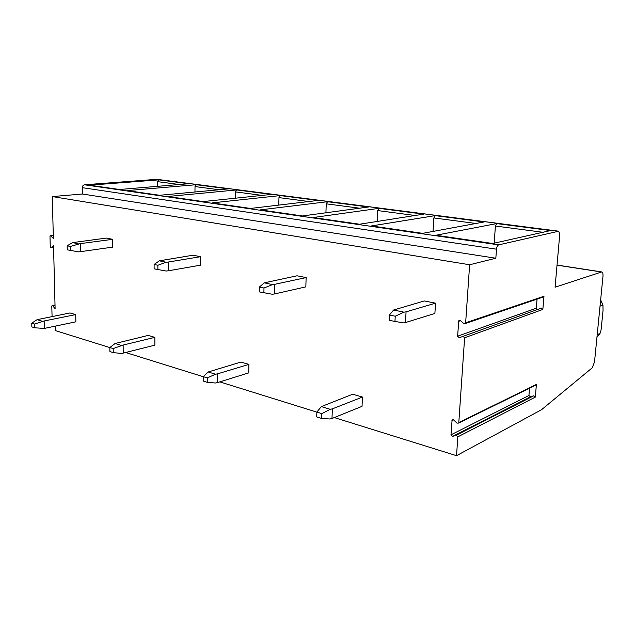 <?xml version="1.0" encoding="UTF-8"?>
<svg xmlns="http://www.w3.org/2000/svg" width="635" height="635" viewBox="0 0 635 635"><rect width="100%" height="100%" fill="white"/><g stroke="black" fill="none" stroke-linecap="round" stroke-linejoin="round"><path stroke-width="0.95" d="M55.547 326.072L55.666 330.692L109.847 347.583M529.55 388.183L528.931 395.51L530.439 396.859L533.789 395.756L535.313 397.113L457.827 436.84L456.533 455.692L541.615 409.662L592.217 367.824L594.511 361.974L602.964 276.455C603.155 273.804 602.75 272.296 601.758 271.931L555.077 287.218L559.745 234.355L558.76 231.203L156.877 179.324L84.487 184.785C83.145 185.047 82.415 186.015 82.312 187.674L82.431 194.016L52.308 196.572L53.356 238.546L50.8 235.648L49.99 236.268L50.26 246.69L50.99 247.713L53.538 245.84L55.11 308.681L52.594 305.681L52.118 305.491L51.792 306.213L52.078 316.54M558.76 231.203L498.697 244.864C497.53 245.364 496.8 246.801 496.506 249.182L495.832 258.231L469.63 264.763L52.308 196.572M469.63 264.763L465.645 322.81L465.399 323.501L463.796 323.572L460.415 320.58L458.843 320.635L457.581 336.217L459.264 337.725L541.29 308.134L542.846 309.435L543.981 296.243L542.742 297.196M542.846 309.435L464.622 337.764L462.931 336.248M464.622 337.764L458.803 422.561L458.668 423.053L457.009 423.148L453.715 420.005L452.08 420.084L450.985 434.808L452.612 436.388L456.184 435.253L533.789 395.756M457.827 436.84L456.184 435.253M456.533 455.692L334.288 417.568M316.865 412.139L219.821 381.881M203.224 376.706L125.627 352.504M168.204 270.82L200.438 265.176L200.509 256.699L193.008 255.214L159.377 260.818L154.114 264.446L154.122 268.843L166.156 271.026L168.204 270.82L168.211 262.049L200.509 256.699M274.391 293.973L305.84 286.877L306.133 277.582L297.053 275.788L264.255 282.845L259.39 287.052L259.286 291.894L272.296 294.243L274.391 293.973L274.63 284.329L306.133 277.582M44.355 328.414L75.875 321.818L75.724 314.603L70.025 312.96L37.132 319.659L31.75 323.183L31.861 326.906L34.695 327.803L44.355 328.414L44.148 320.977L75.724 314.603M123.214 353.108L154.876 345.154L154.861 337.352L148.138 335.423L115.102 343.503L109.847 347.528L109.895 351.568L113.252 352.623L121.237 353.417L123.214 353.108L123.134 345.059L154.861 337.352M217.432 382.627L248.73 372.872L248.896 364.395L240.855 362.077L208.216 371.983L203.224 376.642L203.184 381.04L207.232 382.326L215.4 383L217.432 382.627L217.543 373.848L248.896 364.395M331.986 418.505L362.037 406.337L362.466 397.05L352.671 394.232L321.342 406.59L316.865 412.067L316.698 416.909L321.667 418.481L329.914 418.981L331.986 418.505L332.359 408.861L362.466 397.05M80.423 251.682L112.736 247.118L112.649 239.324L106.355 238.077L72.628 242.602L67.175 245.777L67.262 249.809L78.438 251.849L80.423 251.682L80.272 243.634L112.649 239.324M405.471 322.548L434.888 313.452L435.523 303.173L424.283 300.95L393.613 310.007L389.485 314.984L389.215 320.365L403.352 322.905L405.471 322.548L406.059 311.841L435.523 303.173M80.272 243.634L70.31 246.451L70.398 250.5M78.28 243.792L72.628 242.602M70.31 246.451L67.175 245.777M168.211 262.049L166.156 262.247L157.877 265.255L157.885 269.669M166.156 262.247L159.377 260.818M157.877 265.255L154.114 264.446M274.63 284.329L272.526 284.583L263.993 288.036L263.882 292.902M272.526 284.583L264.255 282.845M263.993 288.036L259.39 287.052M44.148 320.977L34.584 324.064L34.695 327.803M42.235 321.223L37.132 319.659M34.584 324.064L31.75 323.183M123.134 345.059L113.205 348.575L113.252 352.623M121.158 345.361L115.102 343.503M113.205 348.575L109.847 347.528M217.543 373.848L215.503 374.213L207.28 377.904L207.232 382.326M215.503 374.213L208.216 371.983M207.28 377.904L203.224 376.642M332.359 408.861L330.287 409.321L321.85 413.623L321.667 418.481M330.287 409.321L321.342 406.59M321.85 413.623L316.865 412.067M495.832 258.231L82.431 194.016M89.503 185.182L158.845 179.864L188.698 183.729L119.412 189.508L89.503 185.182L119.539 189.5M127.032 190.611L196.294 184.714L228.457 188.873L159.441 195.302L127.548 190.69M167.711 196.501L236.649 189.936L271.399 194.429L202.938 201.597L168.227 196.572M211.947 202.898L280.265 195.58L317.929 200.454L250.38 208.463L212.463 202.978M260.231 209.883L327.549 201.7L368.498 206.994L302.323 215.979L260.731 209.963M313.134 217.543L378.976 208.351L423.672 214.138L359.442 224.242L313.626 217.615M371.364 225.965L435.126 215.622L484.108 221.956L422.553 233.37L371.84 226.036M435.761 235.283L496.689 223.583L550.585 230.561L492.641 243.515L436.213 235.355M597.202 334.701L599.956 333.454C600.591 332.661 601.051 330.7 601.329 327.581L603.052 310.277L602.948 305.086L600.623 300.125M600.027 306.141L602.782 305.046M535.313 397.113L536.4 384.445L535.376 385.318M537.067 299.125L536.305 308.213L537.313 309.562M157.575 186.325L157.567 181.658L158.845 179.864M194.969 191.992L195.008 186.579L196.294 184.714M235.26 198.215L235.355 191.881L236.649 189.936M278.773 205.097L278.963 197.604L280.265 195.58M325.93 212.773L326.247 203.819L327.549 201.7M377.166 221.456L377.682 210.574L378.976 208.351M433.038 231.426L433.848 217.948L435.126 215.622M494.157 243.181L495.419 226.036L496.689 223.583M406.059 311.841L403.939 312.174L395.24 316.222L394.954 321.62M403.939 312.174L393.613 310.007M395.24 316.222L389.485 314.984M52.594 305.681L55.023 305.221M51.11 247.65L53.578 247.325M50.8 235.648L53.276 235.347M496.506 249.182L82.312 187.674M498.697 244.864L84.487 184.785M558.522 231.219L156.575 179.308M601.353 271.97L557.022 265.168M596.94 337.344L599.623 333.962L597.17 335.074M536.4 384.445L458.803 422.561M543.981 296.243L465.645 322.81M452.612 436.388L530.439 396.859M450.985 434.808L528.931 395.51M451.937 420.6L453.501 419.838M457.581 336.217L536.305 308.213M458.581 321.342L460.542 320.691M157.567 181.658L179.292 184.515M195.008 186.579L219.115 189.746M235.355 191.881L262.16 195.397M278.963 197.604L308.832 201.533M326.247 203.819L359.616 208.201M377.682 210.574L415.084 215.487M433.848 217.948L475.909 223.48M495.419 226.036L542.901 232.275M53.578 247.364L50.99 247.713M53.269 235.117L50.451 235.466M601.758 271.931L557.038 265.073M600.646 299.855L602.948 305.086M453.001 419.648L452.08 420.084M536.265 384.881L458.668 423.053M459.875 320.294L458.843 320.635M543.743 296.855L465.399 323.501M127.302 190.619L159.568 195.286M167.981 196.509L203.073 201.581M212.217 202.906L250.507 208.447M260.493 209.891L302.45 215.963M313.396 217.543L359.569 224.226M371.618 225.965L422.672 233.355M435.999 235.283L492.76 243.491M55.015 304.943L52.213 305.475"/></g></svg>
